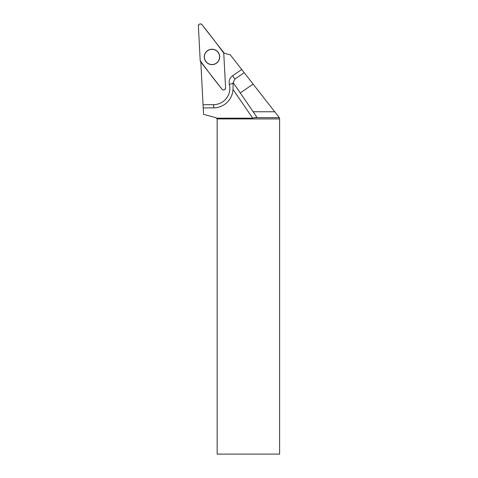 <?xml version="1.0" encoding="UTF-8"?>
<svg xmlns="http://www.w3.org/2000/svg" width="478" height="478" viewBox="0 0 478 478"><rect width="100%" height="100%" fill="white"/><g stroke="black" fill="none" stroke-linecap="round" stroke-linejoin="round"><path stroke-width="0.72" d="M225.58 87.862L223.758 53.166A1.996 1.996 0 0 0 223.34 52.042L201.949 24.665A1.996 1.996 0 0 0 198.388 25.991L200.21 60.688A1.996 1.996 0 0 0 200.629 61.811L222.019 89.189A1.996 1.996 0 0 0 225.58 87.862M209.286 49.706A7.714 7.714 0 0 0 204.763 59.625A7.714 7.714 0 0 0 214.682 64.148A7.714 7.714 0 0 0 219.205 54.229A7.714 7.714 0 0 0 209.286 49.706M253.179 111.756L240.255 92.911L253.113 84.092L274.725 111.756L253.179 111.756L256.59 116.728C256.805 117.146 256.184 117.457 254.72 117.672L279.343 117.672L274.725 111.756M219.575 56.93A7.588 7.588 0 0 1 208.187 63.502A7.588 7.588 0 0 1 208.187 50.351A7.588 7.588 0 0 1 219.575 56.93M223.71 52.813A20.339 20.339 0 0 0 230.109 54.641L241.725 69.507L232.601 75.769L234.871 79.079L233.127 82.521L233.025 89.47A19.532 19.532 0 0 1 213.696 107.861L203.222 107.95L203.562 114.367L215.901 117.672L217.155 118.926L279.606 118.926L279.343 117.672M203.222 107.95L200.85 62.767A20.339 20.339 0 0 0 201.023 62.319M217.155 118.926L217.155 454.1L279.606 454.1L279.606 118.926M233.025 89.47L252.707 118.174L254.72 117.672M252.707 118.174L216.403 118.174M241.725 69.507L253.113 84.092M233.127 82.527A4.015 4.015 0 0 0 233.216 83.244A4.015 4.015 0 0 1 233.127 82.527L240.255 92.911M234.871 79.079L244.204 72.68M200.21 60.688C207.207 70.326 214.473 79.826 222.013 89.189C223.841 90.456 225.03 90.013 225.58 87.856L223.758 53.166C216.761 43.528 209.495 34.028 201.955 24.665C200.127 23.398 198.938 23.84 198.388 25.997L200.21 60.688M213.696 107.861L213.666 104.646L203.054 104.736M233.246 83.369L229.35 84.349A16.318 16.318 0 0 1 213.666 104.646M232.601 75.769A8.036 8.036 0 0 0 229.35 84.349"/></g></svg>
